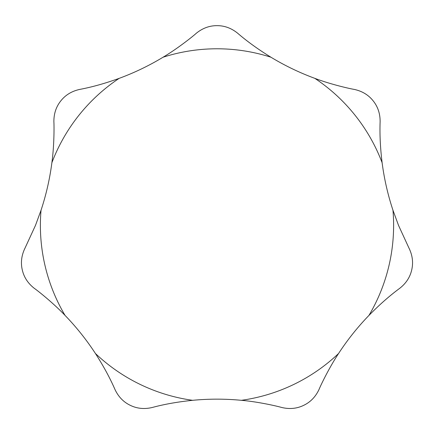 <?xml version="1.0" encoding="UTF-8"?>
<svg xmlns="http://www.w3.org/2000/svg" width="434" height="434" viewBox="0 0 434 434"><rect width="100%" height="100%" fill="white"/><g stroke="black" fill="none" stroke-linecap="round" stroke-linejoin="round"><path stroke-width="0.65" d="M35.48 225.392L25.085 247.96C21.51 255.23 20.572 262.521 22.27 269.839C23.913 277.169 27.922 283.337 34.297 288.328C38.273 291.095 53.496 303.247 65.046 315.404C76.389 327.138 86.518 339.838 95.431 353.504C103.487 366.063 110.008 378.068 114.988 389.51C118.439 396.839 123.554 402.117 130.336 405.351C137.095 408.638 144.413 409.343 152.291 407.477C164.264 404.249 177.712 401.862 192.631 400.316C208.879 398.765 225.121 398.765 241.369 400.316C256.51 401.58 275.259 405.638 281.709 407.477C289.586 409.343 296.905 408.638 303.664 405.351C310.446 402.117 315.561 396.839 319.012 389.51C320.824 385.018 329.287 367.479 338.569 353.504C347.482 339.838 357.611 327.138 368.954 315.404C379.403 304.755 389.651 295.733 399.703 288.328C406.078 283.337 410.087 277.169 411.73 269.839C413.428 262.521 412.49 255.23 408.915 247.96L398.526 225.392L392.96 210.224C387.828 194.736 384.215 178.895 382.115 162.712C380.303 147.902 379.641 134.263 380.119 121.791C380.189 113.692 377.868 106.715 373.164 100.856C368.499 94.965 362.211 91.156 354.301 89.42C349.522 88.65 330.534 84.31 314.851 78.364C299.541 72.717 284.905 65.67 270.941 57.223C258.235 49.405 247.158 41.42 237.702 33.266C231.414 28.167 224.514 25.628 217 25.655C209.486 25.628 202.586 28.167 196.298 33.266C192.718 36.527 177.484 48.662 163.059 57.223C149.095 65.67 134.459 72.717 119.149 78.364C105.115 83.426 91.965 87.109 79.699 89.42C71.789 91.156 65.501 94.965 60.836 100.856C56.132 106.715 53.811 113.692 53.881 121.791C54.196 126.592 54.19 146.084 51.885 162.712C49.785 178.895 46.172 194.736 41.04 210.224L35.48 225.392M41.04 210.224A176.611 176.611 0 0 0 65.046 315.404M368.954 315.404A176.611 176.611 0 0 0 392.96 210.224M382.115 162.712A176.611 176.611 0 0 0 314.851 78.364M270.941 57.223A176.611 176.611 0 0 0 163.059 57.223M119.149 78.364A176.611 176.611 0 0 0 51.885 162.712M241.369 400.316A176.611 176.611 0 0 0 338.569 353.504M95.431 353.504A176.611 176.611 0 0 0 192.631 400.316"/></g></svg>
